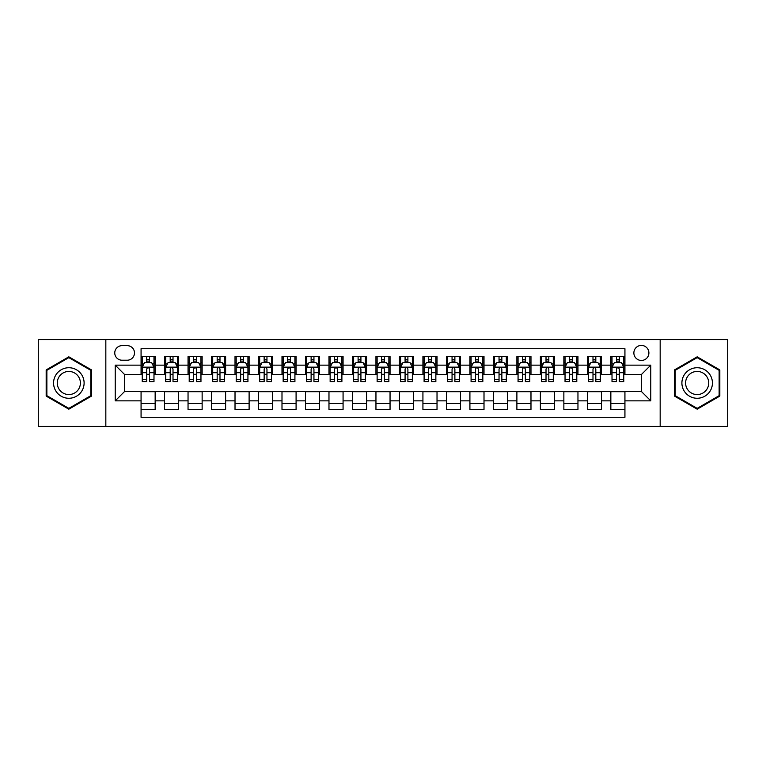 <?xml version="1.0" encoding="UTF-8"?>
<svg xmlns="http://www.w3.org/2000/svg" width="766" height="766" viewBox="0 0 766 766"><rect width="100%" height="100%" fill="white"/><g stroke="black" fill="none" stroke-linecap="round" stroke-linejoin="round"><path stroke-width="1.15" d="M641.381 345.418A7.516 7.516 0 0 0 633.865 352.935A7.516 7.516 0 0 0 641.381 360.451A7.516 7.516 0 0 0 648.898 352.935A7.516 7.516 0 0 0 641.381 345.418M660.168 426.451L727.7 426.451L727.7 339.549L660.168 339.549L660.168 426.451L105.832 426.451L105.832 339.549L38.3 339.549L38.3 426.451L105.832 426.451M624.932 356.573L610.847 356.573L610.847 365.152L601.444 365.152L601.444 374.545L610.847 374.545L610.847 365.152M601.444 365.152L601.444 356.573L587.35 356.573L587.35 365.152L577.957 365.152L577.957 374.545L587.35 374.545L587.35 365.152M577.957 365.152L577.957 356.573L563.862 356.573L563.862 365.152L554.469 365.152L554.469 374.545L563.862 374.545L563.862 365.152M554.469 365.152L554.469 356.573L540.375 356.573L540.375 365.152L530.982 365.152L530.982 374.545L540.375 374.545L540.375 365.152M530.982 365.152L530.982 356.573L516.887 356.573L516.887 365.152L507.494 365.152L507.494 374.545L516.887 374.545L516.887 365.152M507.494 365.152L507.494 356.573L493.4 356.573L493.4 365.152L484.007 365.152L484.007 374.545L493.4 374.545L493.4 365.152M484.007 365.152L484.007 356.573L469.912 356.573L469.912 365.152L460.51 365.152L460.51 374.545L469.912 374.545L469.912 365.152M460.51 365.152L460.51 356.573L446.425 356.573L446.425 365.152L437.022 365.152L437.022 374.545L446.425 374.545L446.425 365.152M437.022 365.152L437.022 356.573L422.928 356.573L422.928 365.152L413.535 365.152L413.535 374.545L422.928 374.545L422.928 365.152M413.535 365.152L413.535 356.573L399.44 356.573L399.44 365.152L390.047 365.152L390.047 374.545L399.44 374.545L399.44 365.152M390.047 365.152L390.047 356.573L375.953 356.573L375.953 365.152L366.56 365.152L366.56 374.545L375.953 374.545L375.953 365.152M366.56 365.152L366.56 356.573L352.465 356.573L352.465 365.152L343.072 365.152L343.072 374.545L352.465 374.545L352.465 365.152M343.072 365.152L343.072 356.573L328.978 356.573L328.978 365.152L319.575 365.152L319.575 374.545L328.978 374.545L328.978 365.152M319.575 365.152L319.575 356.573L305.49 356.573L305.49 365.152L296.088 365.152L296.088 374.545L305.49 374.545L305.49 365.152M296.088 365.152L296.088 356.573L281.993 356.573L281.993 365.152L272.6 365.152L272.6 374.545L281.993 374.545L281.993 365.152M272.6 365.152L272.6 356.573L258.506 356.573L258.506 365.152L249.113 365.152L249.113 374.545L258.506 374.545L258.506 365.152M249.113 365.152L249.113 356.573L235.018 356.573L235.018 365.152L225.625 365.152L225.625 374.545L235.018 374.545L235.018 365.152M225.625 365.152L225.625 356.573L211.531 356.573L211.531 365.152L202.138 365.152L202.138 374.545L211.531 374.545L211.531 365.152M202.138 365.152L202.138 356.573L188.043 356.573L188.043 365.152L178.65 365.152L178.65 374.545L188.043 374.545L188.043 365.152M178.65 365.152L178.65 356.573L164.556 356.573L164.556 374.545L155.153 374.545L155.153 356.573L141.068 356.573M141.068 409.427L155.153 409.427L155.153 391.455L164.556 391.455L164.556 409.427L178.65 409.427L178.65 391.455L188.043 391.455L188.043 400.848L178.65 400.848M188.043 400.848L188.043 409.427L202.138 409.427L202.138 391.455L211.531 391.455L211.531 400.848L202.138 400.848M211.531 400.848L211.531 409.427L225.625 409.427L225.625 391.455L235.018 391.455L235.018 400.848L225.625 400.848M235.018 400.848L235.018 409.427L249.113 409.427L249.113 391.455L258.506 391.455L258.506 400.848L249.113 400.848M258.506 400.848L258.506 409.427L272.6 409.427L272.6 391.455L281.993 391.455L281.993 400.848L272.6 400.848M281.993 400.848L281.993 409.427L296.088 409.427L296.088 391.455L305.49 391.455L305.49 400.848L296.088 400.848M305.49 400.848L305.49 409.427L319.575 409.427L319.575 391.455L328.978 391.455L328.978 400.848L319.575 400.848M328.978 400.848L328.978 409.427L343.072 409.427L343.072 391.455L352.465 391.455L352.465 400.848L343.072 400.848M352.465 400.848L352.465 409.427L366.56 409.427L366.56 391.455L375.953 391.455L375.953 400.848L366.56 400.848M375.953 400.848L375.953 409.427L390.047 409.427L390.047 391.455L399.44 391.455L399.44 400.848L390.047 400.848M399.44 400.848L399.44 409.427L413.535 409.427L413.535 391.455L422.928 391.455L422.928 400.848L413.535 400.848M422.928 400.848L422.928 409.427L437.022 409.427L437.022 391.455L446.425 391.455L446.425 400.848L437.022 400.848M446.425 400.848L446.425 409.427L460.51 409.427L460.51 391.455L469.912 391.455L469.912 400.848L460.51 400.848M469.912 400.848L469.912 409.427L484.007 409.427L484.007 391.455L493.4 391.455L493.4 400.848L484.007 400.848M493.4 400.848L493.4 409.427L507.494 409.427L507.494 391.455L516.887 391.455L516.887 400.848L507.494 400.848M516.887 400.848L516.887 409.427L530.982 409.427L530.982 391.455L540.375 391.455L540.375 400.848L530.982 400.848M540.375 400.848L540.375 409.427L554.469 409.427L554.469 391.455L563.862 391.455L563.862 400.848L554.469 400.848M563.862 400.848L563.862 409.427L577.957 409.427L577.957 391.455L587.35 391.455L587.35 400.848L577.957 400.848M587.35 400.848L587.35 409.427L601.444 409.427L601.444 391.455L610.847 391.455L610.847 400.848L601.444 400.848M122.033 360.212L127.204 360.212A7.277 7.277 0 0 0 134.49 352.935A7.277 7.277 0 0 0 127.204 345.648L122.033 345.648A7.277 7.277 0 0 0 114.756 352.935A7.277 7.277 0 0 0 122.033 360.212M660.168 339.549L105.832 339.549M624.932 365.152L624.932 348.702L141.068 348.702L141.068 374.545L124.619 374.545L124.619 391.455L141.068 391.455L141.068 417.298L624.932 417.298L624.932 391.455L641.381 391.455L641.381 374.545L624.932 374.545L624.932 365.152L650.774 365.152L650.774 400.848L624.932 400.848M141.068 400.848L115.226 400.848L115.226 365.152L141.068 365.152M610.847 400.848L610.847 409.427L624.932 409.427M141.068 362.442L142.237 362.442M146.699 362.442L149.523 362.442M153.985 362.442L155.153 362.442M141.068 374.306L142.237 374.306M146.699 374.306L149.523 374.306M153.985 374.306L155.153 374.306M141.068 391.694L155.153 391.694M141.068 403.558L155.153 403.558M164.556 374.306L165.724 374.306M170.186 374.306L173.011 374.306M177.473 374.306L178.65 374.306M164.556 362.442L165.724 362.442M170.186 362.442L173.011 362.442M177.473 362.442L178.65 362.442M164.556 391.694L178.65 391.694M164.556 403.558L178.65 403.558M188.043 391.694L202.138 391.694M188.043 403.558L202.138 403.558M188.043 362.442L189.212 362.442M193.683 362.442L196.498 362.442M200.96 362.442L202.138 362.442M188.043 374.306L189.212 374.306M193.683 374.306L196.498 374.306M200.96 374.306L202.138 374.306M211.531 391.694L225.625 391.694M211.531 403.558L225.625 403.558M211.531 362.442L212.709 362.442M217.171 362.442L219.986 362.442M224.448 362.442L225.625 362.442M211.531 374.306L212.709 374.306M217.171 374.306L219.986 374.306M224.448 374.306L225.625 374.306M235.018 391.694L249.113 391.694M235.018 403.558L249.113 403.558M235.018 362.442L236.196 362.442M240.658 362.442L243.473 362.442M247.935 362.442L249.113 362.442M235.018 374.306L236.196 374.306M240.658 374.306L243.473 374.306M247.935 374.306L249.113 374.306M258.506 391.694L272.6 391.694M258.506 403.558L272.6 403.558M258.506 362.442L259.684 362.442M264.146 362.442L266.961 362.442M271.432 362.442L272.6 362.442M258.506 374.306L259.684 374.306M264.146 374.306L266.961 374.306M271.432 374.306L272.6 374.306M281.993 391.694L296.088 391.694M281.993 403.558L296.088 403.558M281.993 362.442L283.171 362.442M287.633 362.442L290.458 362.442M294.92 362.442L296.088 362.442M281.993 374.306L283.171 374.306M287.633 374.306L290.458 374.306M294.92 374.306L296.088 374.306M305.49 391.694L319.575 391.694M305.49 403.558L319.575 403.558M305.49 362.442L306.659 362.442M311.12 362.442L313.945 362.442M318.407 362.442L319.575 362.442M305.49 374.306L306.659 374.306M311.12 374.306L313.945 374.306M318.407 374.306L319.575 374.306M328.978 391.694L343.072 391.694M328.978 403.558L343.072 403.558M328.978 362.442L330.146 362.442M334.618 362.442L337.433 362.442M341.895 362.442L343.072 362.442M328.978 374.306L330.146 374.306M334.618 374.306L337.433 374.306M341.895 374.306L343.072 374.306M352.465 391.694L366.56 391.694M352.465 403.558L366.56 403.558M352.465 362.442L353.643 362.442M358.105 362.442L360.92 362.442M365.382 362.442L366.56 362.442M352.465 374.306L353.643 374.306M358.105 374.306L360.92 374.306M365.382 374.306L366.56 374.306M375.953 391.694L390.047 391.694M375.953 403.558L390.047 403.558M375.953 362.442L377.131 362.442M381.592 362.442L384.408 362.442M388.869 362.442L390.047 362.442M375.953 374.306L377.131 374.306M381.592 374.306L384.408 374.306M388.869 374.306L390.047 374.306M399.44 391.694L413.535 391.694M399.44 403.558L413.535 403.558M399.44 362.442L400.618 362.442M405.08 362.442L407.895 362.442M412.357 362.442L413.535 362.442M399.44 374.306L400.618 374.306M405.08 374.306L407.895 374.306M412.357 374.306L413.535 374.306M422.928 391.694L437.022 391.694M422.928 403.558L437.022 403.558M422.928 362.442L424.105 362.442M428.567 362.442L431.382 362.442M435.854 362.442L437.022 362.442M422.928 374.306L424.105 374.306M428.567 374.306L431.382 374.306M435.854 374.306L437.022 374.306M446.425 391.694L460.51 391.694M446.425 403.558L460.51 403.558M446.425 362.442L447.593 362.442M452.055 362.442L454.88 362.442M459.341 362.442L460.51 362.442M446.425 374.306L447.593 374.306M452.055 374.306L454.88 374.306M459.341 374.306L460.51 374.306M469.912 391.694L484.007 391.694M469.912 403.558L484.007 403.558M469.912 362.442L471.08 362.442M475.542 362.442L478.367 362.442M482.829 362.442L484.007 362.442M469.912 374.306L471.08 374.306M475.542 374.306L478.367 374.306M482.829 374.306L484.007 374.306M493.4 391.694L507.494 391.694M493.4 403.558L507.494 403.558M493.4 362.442L494.568 362.442M499.039 362.442L501.854 362.442M506.316 362.442L507.494 362.442M493.4 374.306L494.568 374.306M499.039 374.306L501.854 374.306M506.316 374.306L507.494 374.306M516.887 391.694L530.982 391.694M516.887 403.558L530.982 403.558M516.887 362.442L518.065 362.442M522.527 362.442L525.342 362.442M529.804 362.442L530.982 362.442M516.887 374.306L518.065 374.306M522.527 374.306L525.342 374.306M529.804 374.306L530.982 374.306M540.375 391.694L554.469 391.694M540.375 403.558L554.469 403.558M540.375 362.442L541.552 362.442M546.014 362.442L548.829 362.442M553.291 362.442L554.469 362.442M540.375 374.306L541.552 374.306M546.014 374.306L548.829 374.306M553.291 374.306L554.469 374.306M563.862 391.694L577.957 391.694M563.862 403.558L577.957 403.558M563.862 362.442L565.04 362.442M569.502 362.442L572.317 362.442M576.788 362.442L577.957 362.442M563.862 374.306L565.04 374.306M569.502 374.306L572.317 374.306M576.788 374.306L577.957 374.306M587.35 391.694L601.444 391.694M587.35 403.558L601.444 403.558M587.35 362.442L588.527 362.442M592.989 362.442L595.814 362.442M600.276 362.442L601.444 362.442M587.35 374.306L588.527 374.306M592.989 374.306L595.814 374.306M600.276 374.306L601.444 374.306M610.847 391.694L624.932 391.694M610.847 403.558L624.932 403.558M610.847 362.442L612.015 362.442M616.477 362.442L619.301 362.442M623.763 362.442L624.932 362.442M610.847 374.306L612.015 374.306M616.477 374.306L619.301 374.306M623.763 374.306L624.932 374.306M124.619 374.545L115.226 365.152M124.619 391.455L115.226 400.848M650.774 365.152L641.381 374.545M650.774 400.848L641.381 391.455M68.835 409.178L91.499 396.089L91.499 369.911L68.835 356.822L46.171 369.911L46.171 396.089L68.835 409.178M719.829 369.911L697.165 356.822L674.501 369.911L674.501 396.089L697.165 409.178L719.829 396.089L719.829 369.911M149.523 359.627L146.699 359.627M153.985 379.677L149.523 379.677L149.523 381.592L153.985 381.592L153.985 367.259L151.63 362.567L144.592 362.567L142.237 367.259L142.237 381.592L146.699 381.592L146.699 379.677L142.237 379.677M142.237 367.259L142.237 356.573M153.985 367.259L153.985 356.573M146.699 362.567L146.699 356.573M149.523 356.573L149.523 362.567M149.523 379.677L149.523 369.02C148.585 367.211 147.647 367.211 146.699 369.02L146.699 379.677M68.835 367.728A15.272 15.272 0 0 0 53.572 383A15.272 15.272 0 0 0 68.835 398.272A15.272 15.272 0 0 0 84.107 383A15.272 15.272 0 0 0 68.835 367.728M68.835 371.443A11.557 11.557 0 0 0 57.278 383A11.557 11.557 0 0 0 68.835 394.557A11.557 11.557 0 0 0 80.392 383A11.557 11.557 0 0 0 68.835 371.443M90.8 395.677L68.835 408.364L46.87 395.677L46.87 370.323L68.835 357.636L90.8 370.323L90.8 395.677M683.942 375.369A15.272 15.272 0 0 0 689.534 396.223A15.272 15.272 0 0 0 710.388 390.631A15.272 15.272 0 0 0 704.797 369.777A15.272 15.272 0 0 0 683.942 375.369M687.15 377.217A11.557 11.557 0 0 0 691.382 393.015A11.557 11.557 0 0 0 707.171 388.783A11.557 11.557 0 0 0 702.949 372.985A11.557 11.557 0 0 0 687.15 377.217M719.13 370.323L719.13 395.677L697.165 408.364L675.2 395.677L675.2 370.323L697.165 357.636L719.13 370.323M173.011 359.627L170.186 359.627M177.473 379.677L173.011 379.677L173.011 381.592L177.473 381.592L177.473 367.259L175.127 362.567L168.08 362.567L165.724 367.259L165.724 381.592L170.186 381.592L170.186 379.677L165.724 379.677M165.724 367.259L165.724 356.573M177.473 367.259L177.473 356.573M170.186 362.567L170.186 356.573M173.011 356.573L173.011 362.567M173.011 379.677L173.011 369.02C172.072 367.211 171.134 367.211 170.186 369.02L170.186 379.677M196.498 359.627L193.683 359.627M200.96 379.677L196.498 379.677L196.498 381.592L200.96 381.592L200.96 367.259L198.614 362.567L191.567 362.567L189.212 367.259L189.212 381.592L193.683 381.592L193.683 379.677L189.212 379.677M189.212 367.259L189.212 356.573M200.96 367.259L200.96 356.573M193.683 362.567L193.683 356.573M196.498 356.573L196.498 362.567M196.498 379.677L196.498 369.02C195.56 367.211 194.621 367.211 193.683 369.02L193.683 379.677M219.986 359.627L217.171 359.627M224.448 379.677L219.986 379.677L219.986 381.592L224.448 381.592L224.448 367.259L222.102 362.567L215.054 362.567L212.709 367.259L212.709 381.592L217.171 381.592L217.171 379.677L212.709 379.677M212.709 367.259L212.709 356.573M224.448 367.259L224.448 356.573M217.171 362.567L217.171 356.573M219.986 356.573L219.986 362.567M219.986 379.677L219.986 369.02C219.047 367.211 218.109 367.211 217.171 369.02L217.171 379.677M243.473 359.627L240.658 359.627M247.935 379.677L243.473 379.677L243.473 381.592L247.935 381.592L247.935 367.259L245.589 362.567L238.542 362.567L236.196 367.259L236.196 381.592L240.658 381.592L240.658 379.677L236.196 379.677M236.196 367.259L236.196 356.573M247.935 367.259L247.935 356.573M240.658 362.567L240.658 356.573M243.473 356.573L243.473 362.567M243.473 379.677L243.473 369.02C242.535 367.211 241.596 367.211 240.658 369.02L240.658 379.677M266.961 359.627L264.146 359.627M271.432 379.677L266.961 379.677L266.961 381.592L271.432 381.592L271.432 367.259L269.077 362.567L262.029 362.567L259.684 367.259L259.684 381.592L264.146 381.592L264.146 379.677L259.684 379.677M259.684 367.259L259.684 356.573M271.432 367.259L271.432 356.573M264.146 362.567L264.146 356.573M266.961 356.573L266.961 362.567M266.961 379.677L266.961 369.02C266.022 367.211 265.084 367.211 264.146 369.02L264.146 379.677M290.458 359.627L287.633 359.627M294.92 379.677L290.458 379.677L290.458 381.592L294.92 381.592L294.92 367.259L292.564 362.567L285.517 362.567L283.171 367.259L283.171 381.592L287.633 381.592L287.633 379.677L283.171 379.677M283.171 367.259L283.171 356.573M294.92 367.259L294.92 356.573M287.633 362.567L287.633 356.573M290.458 356.573L290.458 362.567M290.458 379.677L290.458 369.02C289.519 367.211 288.571 367.211 287.633 369.02L287.633 379.677M313.945 359.627L311.12 359.627M318.407 379.677L313.945 379.677L313.945 381.592L318.407 381.592L318.407 367.259L316.061 362.567L309.014 362.567L306.659 367.259L306.659 381.592L311.12 381.592L311.12 379.677L306.659 379.677M306.659 367.259L306.659 356.573M318.407 367.259L318.407 356.573M311.12 362.567L311.12 356.573M313.945 356.573L313.945 362.567M313.945 379.677L313.945 369.02C313.007 367.211 312.068 367.211 311.12 369.02L311.12 379.677M337.433 359.627L334.618 359.627M341.895 379.677L337.433 379.677L337.433 381.592L341.895 381.592L341.895 367.259L339.549 362.567L332.501 362.567L330.146 367.259L330.146 381.592L334.618 381.592L334.618 379.677L330.146 379.677M330.146 367.259L330.146 356.573M341.895 367.259L341.895 356.573M334.618 362.567L334.618 356.573M337.433 356.573L337.433 362.567M337.433 379.677L337.433 369.02C336.494 367.211 335.556 367.211 334.618 369.02L334.618 379.677M360.92 359.627L358.105 359.627M365.382 379.677L360.92 379.677L360.92 381.592L365.382 381.592L365.382 367.259L363.036 362.567L355.989 362.567L353.643 367.259L353.643 381.592L358.105 381.592L358.105 379.677L353.643 379.677M353.643 367.259L353.643 356.573M365.382 367.259L365.382 356.573M358.105 362.567L358.105 356.573M360.92 356.573L360.92 362.567M360.92 379.677L360.92 369.02C359.982 367.211 359.043 367.211 358.105 369.02L358.105 379.677M384.408 359.627L381.592 359.627M388.869 379.677L384.408 379.677L384.408 381.592L388.869 381.592L388.869 367.259L386.524 362.567L379.476 362.567L377.131 367.259L377.131 381.592L381.592 381.592L381.592 379.677L377.131 379.677M377.131 367.259L377.131 356.573M388.869 367.259L388.869 356.573M381.592 362.567L381.592 356.573M384.408 356.573L384.408 362.567M384.408 379.677L384.408 369.02C383.469 367.211 382.531 367.211 381.592 369.02L381.592 379.677M407.895 359.627L405.08 359.627M412.357 379.677L407.895 379.677L407.895 381.592L412.357 381.592L412.357 367.259L410.011 362.567L402.964 362.567L400.618 367.259L400.618 381.592L405.08 381.592L405.08 379.677L400.618 379.677M400.618 367.259L400.618 356.573M412.357 367.259L412.357 356.573M405.08 362.567L405.08 356.573M407.895 356.573L407.895 362.567M407.895 379.677L407.895 369.02C406.957 367.211 406.018 367.211 405.08 369.02L405.08 379.677M431.382 359.627L428.567 359.627M435.854 379.677L431.382 379.677L431.382 381.592L435.854 381.592L435.854 367.259L433.499 362.567L426.451 362.567L424.105 367.259L424.105 381.592L428.567 381.592L428.567 379.677L424.105 379.677M424.105 367.259L424.105 356.573M435.854 367.259L435.854 356.573M428.567 362.567L428.567 356.573M431.382 356.573L431.382 362.567M431.382 379.677L431.382 369.02C430.444 367.211 429.506 367.211 428.567 369.02L428.567 379.677M454.88 359.627L452.055 359.627M459.341 379.677L454.88 379.677L454.88 381.592L459.341 381.592L459.341 367.259L456.986 362.567L449.939 362.567L447.593 367.259L447.593 381.592L452.055 381.592L452.055 379.677L447.593 379.677M447.593 367.259L447.593 356.573M459.341 367.259L459.341 356.573M452.055 362.567L452.055 356.573M454.88 356.573L454.88 362.567M454.88 379.677L454.88 369.02C453.941 367.211 453.003 367.211 452.055 369.02L452.055 379.677M478.367 359.627L475.542 359.627M482.829 379.677L478.367 379.677L478.367 381.592L482.829 381.592L482.829 367.259L480.483 362.567L473.436 362.567L471.08 367.259L471.08 381.592L475.542 381.592L475.542 379.677L471.08 379.677M471.08 367.259L471.08 356.573M482.829 367.259L482.829 356.573M475.542 362.567L475.542 356.573M478.367 356.573L478.367 362.567M478.367 379.677L478.367 369.02C477.429 367.211 476.49 367.211 475.542 369.02L475.542 379.677M501.854 359.627L499.039 359.627M506.316 379.677L501.854 379.677L501.854 381.592L506.316 381.592L506.316 367.259L503.971 362.567L496.923 362.567L494.568 367.259L494.568 381.592L499.039 381.592L499.039 379.677L494.568 379.677M494.568 367.259L494.568 356.573M506.316 367.259L506.316 356.573M499.039 362.567L499.039 356.573M501.854 356.573L501.854 362.567M501.854 379.677L501.854 369.02C500.916 367.211 499.978 367.211 499.039 369.02L499.039 379.677M525.342 359.627L522.527 359.627M529.804 379.677L525.342 379.677L525.342 381.592L529.804 381.592L529.804 367.259L527.458 362.567L520.411 362.567L518.065 367.259L518.065 381.592L522.527 381.592L522.527 379.677L518.065 379.677M518.065 367.259L518.065 356.573M529.804 367.259L529.804 356.573M522.527 362.567L522.527 356.573M525.342 356.573L525.342 362.567M525.342 379.677L525.342 369.02C524.404 367.211 523.465 367.211 522.527 369.02L522.527 379.677M548.829 359.627L546.014 359.627M553.291 379.677L548.829 379.677L548.829 381.592L553.291 381.592L553.291 367.259L550.946 362.567L543.898 362.567L541.552 367.259L541.552 381.592L546.014 381.592L546.014 379.677L541.552 379.677M541.552 367.259L541.552 356.573M553.291 367.259L553.291 356.573M546.014 362.567L546.014 356.573M548.829 356.573L548.829 362.567M548.829 379.677L548.829 369.02C547.891 367.211 546.953 367.211 546.014 369.02L546.014 379.677M572.317 359.627L569.502 359.627M576.788 379.677L572.317 379.677L572.317 381.592L576.788 381.592L576.788 367.259L574.433 362.567L567.386 362.567L565.04 367.259L565.04 381.592L569.502 381.592L569.502 379.677L565.04 379.677M565.04 367.259L565.04 356.573M576.788 367.259L576.788 356.573M569.502 362.567L569.502 356.573M572.317 356.573L572.317 362.567M572.317 379.677L572.317 369.02C571.379 367.211 570.44 367.211 569.502 369.02L569.502 379.677M595.814 359.627L592.989 359.627M600.276 379.677L595.814 379.677L595.814 381.592L600.276 381.592L600.276 367.259L597.92 362.567L590.873 362.567L588.527 367.259L588.527 381.592L592.989 381.592L592.989 379.677L588.527 379.677M588.527 367.259L588.527 356.573M600.276 367.259L600.276 356.573M592.989 362.567L592.989 356.573M595.814 356.573L595.814 362.567M595.814 379.677L595.814 369.02C594.876 367.211 593.928 367.211 592.989 369.02L592.989 379.677M619.301 359.627L616.477 359.627M623.763 379.677L619.301 379.677L619.301 381.592L623.763 381.592L623.763 367.259L621.408 362.567L614.37 362.567L612.015 367.259L612.015 381.592L616.477 381.592L616.477 379.677L612.015 379.677M612.015 367.259L612.015 356.573M623.763 367.259L623.763 356.573M616.477 362.567L616.477 356.573M619.301 356.573L619.301 362.567M619.301 379.677L619.301 369.02C618.363 367.211 617.425 367.211 616.477 369.02L616.477 379.677M164.556 400.848L155.153 400.848M164.556 365.152L155.153 365.152M153.928 367.144L142.294 367.144M142.237 363.86L143.941 363.86M152.281 363.86L153.985 363.86M146.699 372.707L142.237 372.707M153.985 372.707L149.523 372.707M149.523 361.121L146.699 361.121M177.415 367.144L165.782 367.144M165.724 363.86L167.428 363.86M175.768 363.86L177.473 363.86M170.186 372.707L165.724 372.707M177.473 372.707L173.011 372.707M173.011 361.121L170.186 361.121M200.903 367.144L189.279 367.144M189.212 363.86L190.916 363.86M199.256 363.86L200.96 363.86M193.683 372.707L189.212 372.707M200.96 372.707L196.498 372.707M196.498 361.121L193.683 361.121M224.39 367.144L212.766 367.144M212.709 363.86L214.403 363.86M222.743 363.86L224.448 363.86M217.171 372.707L212.709 372.707M224.448 372.707L219.986 372.707M219.986 361.121L217.171 361.121M247.878 367.144L236.254 367.144M236.196 363.86L237.9 363.86M246.24 363.86L247.935 363.86M240.658 372.707L236.196 372.707M247.935 372.707L243.473 372.707M243.473 361.121L240.658 361.121M271.365 367.144L259.741 367.144M259.684 363.86L261.388 363.86M269.728 363.86L271.432 363.86M264.146 372.707L259.684 372.707M271.432 372.707L266.961 372.707M266.961 361.121L264.146 361.121M294.862 367.144L283.228 367.144M283.171 363.86L284.875 363.86M293.215 363.86L294.92 363.86M287.633 372.707L283.171 372.707M294.92 372.707L290.458 372.707M290.458 361.121L287.633 361.121M318.35 367.144L306.716 367.144M306.659 363.86L308.363 363.86M316.703 363.86L318.407 363.86M311.12 372.707L306.659 372.707M318.407 372.707L313.945 372.707M313.945 361.121L311.12 361.121M341.837 367.144L330.213 367.144M330.146 363.86L331.85 363.86M340.19 363.86L341.895 363.86M334.618 372.707L330.146 372.707M341.895 372.707L337.433 372.707M337.433 361.121L334.618 361.121M365.325 367.144L353.7 367.144M353.643 363.86L355.338 363.86M363.678 363.86L365.382 363.86M358.105 372.707L353.643 372.707M365.382 372.707L360.92 372.707M360.92 361.121L358.105 361.121M388.812 367.144L377.188 367.144M377.131 363.86L378.835 363.86M387.165 363.86L388.869 363.86M381.592 372.707L377.131 372.707M388.869 372.707L384.408 372.707M384.408 361.121L381.592 361.121M412.3 367.144L400.675 367.144M400.618 363.86L402.322 363.86M410.662 363.86L412.357 363.86M405.08 372.707L400.618 372.707M412.357 372.707L407.895 372.707M407.895 361.121L405.08 361.121M435.787 367.144L424.163 367.144M424.105 363.86L425.81 363.86M434.15 363.86L435.854 363.86M428.567 372.707L424.105 372.707M435.854 372.707L431.382 372.707M431.382 361.121L428.567 361.121M459.284 367.144L447.65 367.144M447.593 363.86L449.297 363.86M457.637 363.86L459.341 363.86M452.055 372.707L447.593 372.707M459.341 372.707L454.88 372.707M454.88 361.121L452.055 361.121M482.772 367.144L471.138 367.144M471.08 363.86L472.785 363.86M481.125 363.86L482.829 363.86M475.542 372.707L471.08 372.707M482.829 372.707L478.367 372.707M478.367 361.121L475.542 361.121M506.259 367.144L494.635 367.144M494.568 363.86L496.272 363.86M504.612 363.86L506.316 363.86M499.039 372.707L494.568 372.707M506.316 372.707L501.854 372.707M501.854 361.121L499.039 361.121M529.746 367.144L518.122 367.144M518.065 363.86L519.76 363.86M528.1 363.86L529.804 363.86M522.527 372.707L518.065 372.707M529.804 372.707L525.342 372.707M525.342 361.121L522.527 361.121M553.234 367.144L541.61 367.144M541.552 363.86L543.257 363.86M551.597 363.86L553.291 363.86M546.014 372.707L541.552 372.707M553.291 372.707L548.829 372.707M548.829 361.121L546.014 361.121M576.721 367.144L565.097 367.144M565.04 363.86L566.744 363.86M575.084 363.86L576.788 363.86M569.502 372.707L565.04 372.707M576.788 372.707L572.317 372.707M572.317 361.121L569.502 361.121M600.218 367.144L588.585 367.144M588.527 363.86L590.232 363.86M598.572 363.86L600.276 363.86M592.989 372.707L588.527 372.707M600.276 372.707L595.814 372.707M595.814 361.121L592.989 361.121M623.706 367.144L612.072 367.144M612.015 363.86L613.719 363.86M622.059 363.86L623.763 363.86M616.477 372.707L612.015 372.707M623.763 372.707L619.301 372.707M619.301 361.121L616.477 361.121"/></g></svg>

